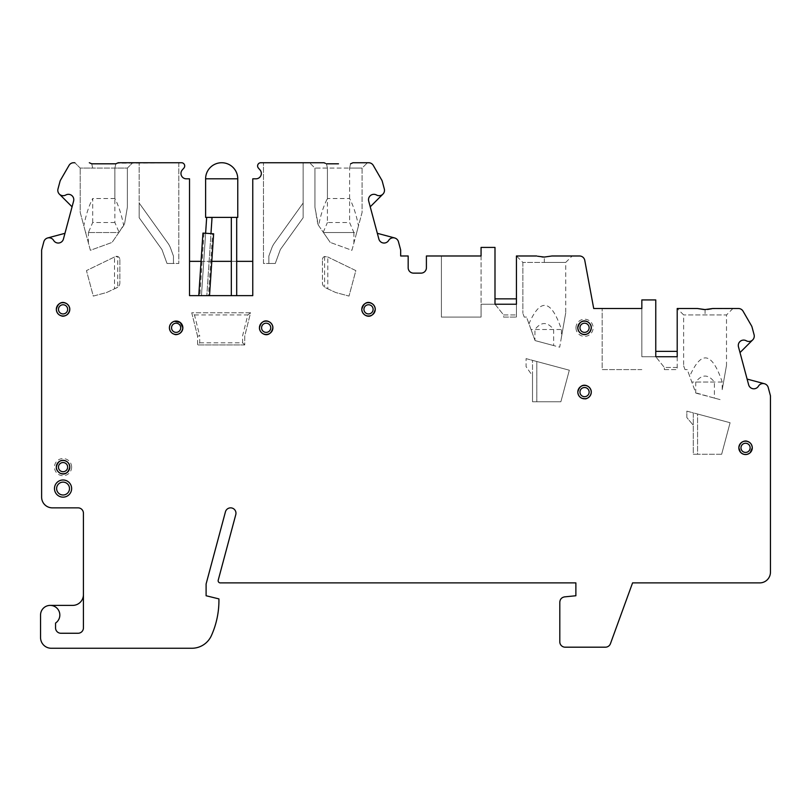 <?xml version="1.0" encoding="UTF-8"?>
<svg xmlns="http://www.w3.org/2000/svg" width="811" height="811" viewBox="0 0 811 811"><rect width="100%" height="100%" fill="white"/><g stroke="black" fill="none" stroke-linecap="round" stroke-linejoin="round"><path stroke-width="0.61" stroke-dasharray="4.05 3.04" d="M324.045 162.737L260.807 162.737A3.214 3.214 0 0 0 258.395 168.07L260.007 169.915A5.363 5.363 0 0 1 255.982 178.815L252.768 178.815L252.768 261.345L189.531 261.345L189.531 178.815L186.317 178.815A5.363 5.363 0 0 1 182.293 169.915L183.904 168.07A3.214 3.214 0 0 0 181.492 162.737L117.2 163.224M116.125 163.68L103.778 163.812M91.744 163.812L92.697 168.09L80.208 168.09L74.845 162.737L80.208 168.09L92.697 168.09L91.744 163.812L90.376 163.224M74.845 162.737L73.659 162.737A5.363 5.363 0 0 0 69.016 165.414L60.561 180.052A5.363 5.363 0 0 0 60.024 181.35L57.986 188.953A5.363 5.363 0 0 0 59.375 194.123L72.067 206.815L64.961 233.315L47.626 237.958A5.363 5.363 0 0 0 43.845 241.749L41.625 250.031L41.625 497.143A10.715 10.715 0 0 0 52.34 507.858L78.059 507.858A5.363 5.363 0 0 1 83.421 513.221L83.421 594.676A10.715 10.715 0 0 1 72.706 605.391L50.201 605.391A9.651 9.651 0 0 0 40.55 615.042L40.55 637.547A10.715 10.715 0 0 0 51.265 648.263L191.842 648.263A21.441 21.441 0 0 0 211.397 635.611A85.743 85.743 0 0 0 218.909 598.893L206.106 595.75L206.106 583.971L225.438 511.832A5.363 5.363 0 0 1 232.007 508.041A5.363 5.363 0 0 1 235.788 514.6L218.22 580.189A2.139 2.139 0 0 0 220.288 582.886L575.881 582.886L575.881 595.75L564.649 596.866A5.363 5.363 0 0 0 559.803 602.208L559.803 641.836A5.363 5.363 0 0 0 565.166 647.188L605.412 647.188A5.363 5.363 0 0 0 610.45 643.67L632.57 582.886L759.735 582.886A10.715 10.715 0 0 0 770.45 572.171L770.45 395.798L768.23 387.516A5.363 5.363 0 0 0 764.438 383.725L747.103 379.082L740.007 352.582L752.699 339.89A5.363 5.363 0 0 0 754.088 334.72L752.05 327.117A5.363 5.363 0 0 0 751.513 325.819L743.058 311.181A5.363 5.363 0 0 0 738.415 308.504L711.683 308.768M707.496 309.467L703.968 309.549M697.409 308.504L677.205 308.504L697.409 308.504L677.205 308.504L677.205 351.376L655.764 351.376L655.764 299.928L641.836 299.928L641.836 308.504L593.713 308.504L584.772 260.361A5.363 5.363 0 0 0 579.5 255.982L551.956 255.982L543.988 257.057M541.971 256.955L537.531 256.215M522.862 262.409L522.862 313.33L522.862 262.409L544.303 262.409L522.862 262.409L516.435 255.982L536.649 255.982L516.435 255.982L516.435 298.853L494.994 298.853L494.994 247.406L481.065 247.406L481.065 255.982L426.404 255.982L426.404 267.772A5.363 5.363 0 0 1 421.041 273.135L413.539 273.135A5.363 5.363 0 0 1 408.176 267.772L408.176 255.982L400.675 255.982L400.675 250.031L398.454 241.749A5.363 5.363 0 0 0 394.673 237.958L377.338 233.315L370.232 206.815L382.924 194.123A5.363 5.363 0 0 0 384.313 188.953L382.275 181.35A5.363 5.363 0 0 0 381.738 180.052L373.283 165.414A5.363 5.363 0 0 0 368.64 162.737L352.704 162.869M351.71 163.315L350.555 163.812L349.602 168.09L314.932 168.09L309.569 162.737L314.932 168.09L327.421 168.09L327.421 198.523C323.761 205.487 320.821 214.489 318.611 225.519L317.679 223.491L314.932 207.17L314.932 168.09L314.932 207.17L318.297 225.063L330.239 242.418L323.427 232.524L353.89 232.524L349.602 222.518L327.421 222.518L327.421 168.09L326.468 163.812L327.421 168.09L362.091 168.09L349.602 168.09L349.602 222.518M338.491 163.812L326.468 163.812M325.444 163.376L324.319 162.869M526.075 358.624L569.322 370.211L560.877 401.749L532.513 401.749L532.513 375.848L526.075 366.663L526.075 358.624L526.075 366.663L532.513 375.848L532.513 360.348L536.801 361.493L536.801 401.749L536.801 361.493L569.322 370.211L560.877 401.749L532.513 401.749L532.513 360.348L526.075 358.624M119.866 259.53L119.866 282.917A5.363 5.363 0 0 1 116.774 287.773L106.565 292.528L93.285 296.086L86.463 270.6L115.243 256.641A3.214 3.214 0 0 1 119.866 259.53L119.866 282.917A5.363 5.363 0 0 1 117.717 287.206L117.717 256.499A3.214 3.214 0 0 1 119.866 259.53M197.57 336.109L191.741 312.793L250.558 312.793L244.729 336.109L244.729 344.939L197.57 344.939L197.57 336.109L191.741 312.793L194.488 314.932L199.709 335.845L197.57 336.109L197.57 344.939L199.709 342.8L199.709 335.845M322.433 259.53A3.214 3.214 0 0 1 327.056 256.641L355.836 270.6L349.014 296.086L335.734 292.528L325.525 287.773A5.363 5.363 0 0 1 322.433 282.917L322.433 259.53L322.433 282.917A5.363 5.363 0 0 0 324.582 287.206L327.796 288.828L327.796 256.996L324.582 256.499A3.214 3.214 0 0 0 322.433 259.53M71.632 467.126A8.576 8.576 0 0 1 63.055 475.702A8.576 8.576 0 0 1 54.479 467.126A8.576 8.576 0 0 1 63.055 458.55A8.576 8.576 0 0 1 71.632 467.126M575.972 327.796A8.576 8.576 0 0 1 584.538 319.22A8.576 8.576 0 0 1 593.115 327.796A8.576 8.576 0 0 1 584.538 336.372A8.576 8.576 0 0 1 575.972 327.796M686.846 417.574L686.846 411.136L730.093 422.724L721.648 454.272L693.283 454.272L693.283 425.238L686.846 417.574L686.846 411.136L693.283 412.86L693.283 454.272L697.572 454.272L697.572 414.015L693.283 412.86L693.283 425.238L686.846 417.574M303.142 162.737L263.484 162.737L303.142 162.737L303.142 217.754L280.342 249.555L275.274 263.484L263.484 263.484L263.484 162.737L263.484 263.484L275.274 263.484L280.342 249.555L303.142 217.754L303.142 203.034L303.142 217.754L280.342 249.555L303.142 217.754L303.142 162.737M318.611 225.519L323.427 232.524L356.698 232.524L351.933 250.305L330.239 242.418L351.933 250.305L362.091 212.381L362.091 168.09L367.454 162.737L352.978 162.737L367.454 162.737L362.091 168.09L362.091 212.381L358.482 225.843C356.272 214.702 353.312 205.589 349.602 198.523L327.421 198.523M349.602 198.523L349.602 168.09L350.555 163.812M370.232 206.815L368.691 201.057A5.363 5.363 0 0 1 376.497 195.005A5.363 5.363 0 0 0 382.924 194.123M394.673 237.958A5.363 5.363 0 0 0 388.672 240.411A5.363 5.363 0 0 1 378.879 239.073L377.338 233.315M494.994 304.216L503.57 314.932L516.435 314.932L503.57 314.932L503.57 317.081L516.435 317.081L503.57 317.081L503.57 314.932L494.994 304.216L481.065 304.216L481.065 247.406L494.994 247.406L494.994 304.216L516.435 304.216L516.435 317.081L516.435 304.216L481.065 304.216L481.065 317.081L441.407 317.081L441.407 255.982L481.065 255.982L481.065 247.406L494.994 247.406L494.994 298.853M481.065 255.982L481.065 317.081L441.407 317.081L441.407 255.982M182.566 327.796A6.427 6.427 0 0 0 176.129 321.359A6.427 6.427 0 0 0 169.702 327.796A6.427 6.427 0 0 0 176.129 334.223A6.427 6.427 0 0 0 182.566 327.796M272.597 327.796A6.427 6.427 0 0 0 266.17 321.359A6.427 6.427 0 0 0 259.733 327.796A6.427 6.427 0 0 0 266.17 334.223A6.427 6.427 0 0 0 272.597 327.796M374.956 309.346A6.427 6.427 0 0 0 368.518 302.919A6.427 6.427 0 0 0 362.091 309.346A6.427 6.427 0 0 0 368.518 315.783A6.427 6.427 0 0 0 374.956 309.346M590.976 327.796A6.427 6.427 0 0 0 584.538 321.359A6.427 6.427 0 0 0 578.111 327.796A6.427 6.427 0 0 0 584.538 334.223A6.427 6.427 0 0 0 590.976 327.796M590.976 392.098A6.427 6.427 0 0 0 584.538 385.671A6.427 6.427 0 0 0 578.111 392.098A6.427 6.427 0 0 0 584.538 398.536A6.427 6.427 0 0 0 590.976 392.098M751.99 447.834A6.427 6.427 0 0 0 745.562 441.407A6.427 6.427 0 0 0 739.135 447.834A6.427 6.427 0 0 0 745.562 454.272A6.427 6.427 0 0 0 751.99 447.834M69.493 309.346A6.427 6.427 0 0 0 63.055 302.919A6.427 6.427 0 0 0 56.628 309.346A6.427 6.427 0 0 0 63.055 315.783A6.427 6.427 0 0 0 69.493 309.346M69.493 467.126A6.427 6.427 0 0 0 63.055 460.699A6.427 6.427 0 0 0 56.628 467.126A6.427 6.427 0 0 0 63.055 473.563A6.427 6.427 0 0 0 69.493 467.126M189.531 261.345L189.531 295.64L252.768 295.64L252.768 261.345M201.057 261.345L211.803 261.345M231.328 261.345L236.69 261.345M231.328 295.64L236.69 295.64L231.328 295.64L231.328 217.399L236.69 217.399L236.69 295.64M198.776 295.64L209.512 295.64L198.776 295.64M236.69 217.399L231.328 217.399M237.765 217.399L205.609 217.399M206.673 217.399L209.36 217.399L206.673 217.399L201.463 295.64L206.825 295.64L201.463 295.64L205.619 233.264M209.36 217.399L212.036 217.581L206.825 295.64L210.961 233.619M208.437 295.64L199.851 295.64L208.437 295.64L212.563 233.72L204.017 233.152L212.563 233.72M204.017 233.152L199.851 295.64M202.943 233.081L213.638 233.791M132.406 162.737L118.254 162.737L132.406 162.737M178.815 162.737L139.157 162.737L178.815 162.737L178.815 263.484L167.025 263.484L161.957 249.555L139.157 217.754L139.157 162.737L139.157 217.754L161.957 249.555L167.025 263.484L173.453 263.484L167.025 263.484L161.957 249.555L167.025 263.484L178.815 263.484L178.815 162.737M115.831 163.812L114.878 168.09L127.368 168.09L132.73 162.737L127.368 168.09L92.697 168.09L114.878 168.09L114.878 222.518L119.065 232.24L124.62 223.491L127.368 207.17L127.368 168.09L127.368 207.17L124.62 223.491L123.688 225.519C121.488 214.52 118.548 205.518 114.878 198.523L114.878 168.09L115.831 163.812M59.375 194.123A5.363 5.363 0 0 0 65.803 195.005A5.363 5.363 0 0 1 73.608 201.057L72.067 206.815M64.961 233.315L63.42 239.073A5.363 5.363 0 0 1 53.627 240.411A5.363 5.363 0 0 0 47.626 237.958M50.201 605.391A9.651 9.651 0 0 1 55.553 623.061L55.553 627.896A5.363 5.363 0 0 0 60.916 633.259L78.059 633.259A5.363 5.363 0 0 0 83.421 627.896L83.421 594.676M764.438 383.725A5.363 5.363 0 0 0 758.437 386.178A5.363 5.363 0 0 1 748.654 384.84L747.103 379.082M740.007 352.582L738.466 346.824A5.363 5.363 0 0 1 746.272 340.772A5.363 5.363 0 0 0 752.699 339.89M712.727 308.504L732.941 308.504L712.727 308.504M732.941 308.504L726.504 314.932L683.632 314.932L726.504 314.932L726.504 365.345L722.216 389.665L722.216 382.032C712.403 352.937 701.637 349.105 689.715 376.284L687.282 369.593L685.001 369.593L687.282 369.593L695.726 392.808L695.726 382.032C701.951 374.094 708.185 374.094 714.41 382.032L714.41 398.089L720.452 399.701L695.838 393.102L689.715 376.284M685.001 369.593L683.632 365.852L685.001 369.593M714.41 398.089L695.726 392.808M722.216 382.032L691.803 382.032M722.216 389.665L726.504 365.345M677.205 356.728L641.836 356.728L641.836 299.928L641.836 356.728L677.205 356.728L677.205 369.593L677.205 351.376M664.341 369.593L677.205 369.593L664.341 369.593L664.341 367.454L664.341 369.593M677.205 367.454L664.341 367.454L655.764 356.728L664.341 367.454L677.205 367.454M655.764 351.376L655.764 299.928L641.836 299.928L655.764 299.928L655.764 356.728M641.836 369.593L602.178 369.593L602.178 308.504L602.178 369.593L641.836 369.593M641.836 308.504L602.178 308.504M551.956 255.982L572.171 255.982L551.956 255.982M544.303 262.409L565.733 262.409L544.303 262.419L544.303 257.057M528.944 323.761L526.511 317.081L524.23 317.081L522.862 313.33L524.23 317.081L526.511 317.081L534.956 340.285L534.956 329.509C541.18 321.572 547.415 321.572 553.639 329.509L553.639 345.567L559.681 347.179L565.733 312.833L561.445 337.143L561.445 329.509C551.632 300.425 540.866 296.583 528.944 323.761L531.033 329.509L561.445 329.509M561.445 337.143L559.681 347.179L535.067 340.59L553.639 345.567M553.639 329.509L534.956 329.509M534.956 340.285L531.033 329.509M714.41 382.032L695.726 382.032M114.878 222.518L92.697 222.518L88.409 232.524L118.872 232.524L112.06 242.418L119.065 232.24M92.697 222.518L92.697 198.523C88.997 205.558 86.037 214.672 83.817 225.843L80.208 212.381L80.208 168.09L80.208 212.381L90.366 250.305L112.06 242.418L90.366 250.305L85.601 232.524L118.872 232.524L123.688 225.519M88.409 243.006L88.409 232.524M114.878 198.523L92.697 198.523M85.601 232.524L83.817 225.843M139.157 217.754L139.157 203.034L139.157 217.754L161.957 249.555L139.157 217.754M173.453 263.484L173.453 256.083L170.614 248.278A21.441 21.441 0 0 0 167.887 243.118L139.157 203.034L167.887 243.118A21.441 21.441 0 0 1 170.614 248.278L173.453 256.083L173.453 263.484M323.234 232.24L327.421 222.518M353.89 232.524L353.89 243.006M356.698 232.524L358.482 225.843M280.342 249.555L275.274 263.484L268.846 263.484L275.274 263.484L280.342 249.555M303.142 203.034L274.412 243.118A21.441 21.441 0 0 0 271.685 248.278L268.846 256.083L268.846 263.484L268.846 256.083L271.685 248.278A21.441 21.441 0 0 1 274.412 243.118L303.142 203.034M114.503 256.996L86.463 270.6L93.285 296.086L106.565 292.528L114.503 288.828L114.503 256.996L117.717 256.499M114.503 288.828L117.717 287.206M199.709 342.8L242.59 342.8L242.59 335.845L247.811 314.932L194.488 314.932M242.59 342.8L244.729 344.939L244.729 336.109L242.59 335.845M244.729 344.939L197.57 344.939M247.811 314.932L250.558 312.793L244.729 336.109M250.558 312.793L191.741 312.793M324.582 256.499L324.582 287.206M327.796 288.828L335.734 292.528L349.014 296.086L355.836 270.6L327.796 256.996M69.564 467.126A6.508 6.508 0 0 1 63.055 473.634A6.508 6.508 0 0 1 56.557 467.126A6.508 6.508 0 0 1 63.055 460.628A6.508 6.508 0 0 1 69.564 467.126M70.05 467.126A6.995 6.995 0 0 0 63.055 460.141A6.995 6.995 0 0 0 56.071 467.126A6.995 6.995 0 0 0 63.055 474.121A6.995 6.995 0 0 0 70.05 467.126M578.04 327.796A6.508 6.508 0 0 1 584.538 321.288A6.508 6.508 0 0 1 591.047 327.796A6.508 6.508 0 0 1 584.538 334.304A6.508 6.508 0 0 1 578.04 327.796M577.554 327.796A6.995 6.995 0 0 0 584.538 334.791A6.995 6.995 0 0 0 591.533 327.796A6.995 6.995 0 0 0 584.538 320.801A6.995 6.995 0 0 0 577.554 327.796M721.648 454.272L697.572 454.272L697.572 414.015L730.093 422.724L721.648 454.272M205.609 178.815L237.765 178.815M683.632 314.932L677.205 308.504L683.632 314.932L683.632 365.852M705.073 309.569L705.073 314.932M565.733 262.409L572.171 255.982L565.733 262.409L565.733 312.833"/><path stroke-width="1.22" d="M117.2 163.224L116.125 163.68M103.778 163.812L91.744 163.812L89.322 162.737L91.744 163.812L115.831 163.812L118.254 162.737L181.492 162.737A3.214 3.214 0 0 1 183.904 168.07L182.293 169.915A5.363 5.363 0 0 0 186.317 178.815L189.531 178.815L189.531 295.64L252.768 295.64L252.768 178.815L255.982 178.815A5.363 5.363 0 0 0 260.007 169.915L258.395 168.07A3.214 3.214 0 0 1 260.807 162.737L324.045 162.737L325.444 163.376M711.683 308.768L707.496 309.467M703.968 309.549L697.419 308.504L705.073 309.569L712.727 308.504L738.415 308.504A5.363 5.363 0 0 1 743.058 311.181L751.513 325.819A5.363 5.363 0 0 1 752.05 327.117L754.088 334.72A5.363 5.363 0 0 1 746.272 340.772A5.363 5.363 0 0 0 738.466 346.824L748.654 384.84A5.363 5.363 0 0 0 758.437 386.178A5.363 5.363 0 0 1 768.23 387.516L770.45 395.798L770.45 572.171A10.715 10.715 0 0 1 759.735 582.886L632.57 582.886L610.45 643.67A5.363 5.363 0 0 1 605.412 647.188L565.166 647.188A5.363 5.363 0 0 1 559.803 641.836L559.803 602.208C560.056 599.177 561.678 597.393 564.659 596.866L575.881 595.75L575.881 582.886L220.288 582.886A2.139 2.139 0 0 1 218.22 580.189L235.788 514.6A5.363 5.363 0 0 0 232.007 508.041A5.363 5.363 0 0 0 225.438 511.832L206.106 583.971L206.106 595.75L218.919 598.893A85.743 85.743 0 0 1 211.397 635.611A21.441 21.441 0 0 1 191.842 648.263L51.265 648.263A10.715 10.715 0 0 1 40.55 637.547L40.55 615.042A9.651 9.651 0 0 1 50.201 605.391A9.651 9.651 0 0 1 55.553 623.061L55.553 627.896A5.363 5.363 0 0 0 60.916 633.259L78.059 633.259A5.363 5.363 0 0 0 83.421 627.896L83.421 513.221A5.363 5.363 0 0 0 78.059 507.858L52.34 507.858A10.715 10.715 0 0 1 41.625 497.143L41.625 250.031L43.845 241.749A5.363 5.363 0 0 1 53.627 240.411A5.363 5.363 0 0 0 63.42 239.073L73.608 201.057A5.363 5.363 0 0 0 65.803 195.005A5.363 5.363 0 0 1 57.986 188.953L60.024 181.35A5.363 5.363 0 0 1 60.561 180.052L69.016 165.414A5.363 5.363 0 0 1 73.659 162.737L74.845 162.737M543.988 257.057L541.971 256.955M537.531 256.215L544.303 257.057L551.956 255.982L579.5 255.982A5.363 5.363 0 0 1 584.772 260.361L593.713 308.504L641.836 308.504L641.836 299.928L655.764 299.928L655.764 356.728L677.205 356.728L677.205 308.504L697.409 308.504M494.994 298.853L516.435 298.853L516.435 304.216L494.994 304.216L494.994 247.406L481.065 247.406L481.065 255.982L426.404 255.982L426.404 267.772A5.363 5.363 0 0 1 421.041 273.135L413.539 273.135A5.363 5.363 0 0 1 408.176 267.772L408.176 255.982L400.675 255.982L400.675 250.031L398.454 241.749A5.363 5.363 0 0 0 388.672 240.411A5.363 5.363 0 0 1 378.879 239.073L368.691 201.057A5.363 5.363 0 0 1 376.497 195.005A5.363 5.363 0 0 0 384.313 188.953L382.275 181.35A5.363 5.363 0 0 0 381.738 180.052L373.283 165.414A5.363 5.363 0 0 0 368.64 162.737L352.978 162.737L351.579 163.376M326.468 163.812L338.491 163.812M382.924 194.123L370.232 206.815M377.338 233.315L394.673 237.958M481.065 255.982L441.407 255.982M516.435 255.982L536.649 255.982L516.435 255.982L516.435 304.216L494.994 304.216M350.555 163.812L352.978 162.737M71.632 488.567A8.576 8.576 0 0 0 63.055 479.99A8.576 8.576 0 0 0 54.479 488.567A8.576 8.576 0 0 0 63.055 497.143A8.576 8.576 0 0 0 71.632 488.567M189.531 261.345L201.057 261.345M211.803 261.345L231.328 261.345M236.69 261.345L252.768 261.345M236.69 295.64L236.69 217.399M231.328 217.399L231.328 295.64M205.609 217.399L237.765 217.399L237.765 178.815A16.078 16.078 0 0 0 221.687 162.737A16.078 16.078 0 0 0 205.609 178.815L205.609 217.399M210.961 233.619L212.036 217.581L209.36 217.399M209.512 295.64L213.638 233.791L202.943 233.081L198.776 295.64M205.619 233.264L206.673 217.399M72.067 206.815L59.375 194.123M47.626 237.958L64.961 233.315M50.201 605.391L72.706 605.391A10.715 10.715 0 0 0 83.421 594.676M747.103 379.082L764.438 383.725M752.699 339.89L740.007 352.582M677.205 356.728L655.764 356.728M602.178 308.504L641.836 308.504M655.764 351.376L677.205 351.376M69.493 488.567A6.427 6.427 0 0 0 63.055 482.129A6.427 6.427 0 0 0 56.628 488.567A6.427 6.427 0 0 0 63.055 494.994A6.427 6.427 0 0 0 69.493 488.567A6.427 6.427 0 0 1 63.055 494.994A6.427 6.427 0 0 1 56.628 488.567A6.427 6.427 0 0 1 63.055 482.129A6.427 6.427 0 0 1 69.493 488.567M237.765 178.815L205.609 178.815M169.408 327.796A6.731 6.731 0 0 1 176.839 321.105A6.731 6.731 0 0 1 182.718 329.185A6.731 6.731 0 0 1 169.408 327.796C169.631 331.212 171.385 333.392 174.669 334.365C174.953 334.973 181.664 335.247 182.86 327.796L180.255 322.474L174.456 321.278C171.293 322.302 169.611 324.471 169.408 327.796M171.547 327.796A4.582 4.582 0 0 1 176.129 323.204A4.582 4.582 0 0 1 180.721 327.796A4.582 4.582 0 0 1 176.129 332.378A4.582 4.582 0 0 1 171.547 327.796M259.439 327.796A6.731 6.731 0 0 1 266.87 321.105A6.731 6.731 0 0 1 272.749 329.185A6.731 6.731 0 0 1 259.439 327.796C259.135 333.696 269.83 339.829 272.891 327.796C273.226 321.754 262.318 315.915 259.439 327.796M261.578 327.796A4.582 4.582 0 0 1 266.17 323.204A4.582 4.582 0 0 1 270.752 327.796A4.582 4.582 0 0 1 266.17 332.378A4.582 4.582 0 0 1 261.578 327.796M361.797 309.346A6.731 6.731 0 0 1 369.228 302.655A6.731 6.731 0 0 1 375.108 310.745A6.731 6.731 0 0 1 361.797 309.346C361.463 315.205 372.087 321.409 375.25 309.346C375.544 303.618 365.143 297.13 361.797 309.346M363.936 309.346A4.582 4.582 0 0 1 368.518 304.764A4.582 4.582 0 0 1 373.111 309.346A4.582 4.582 0 0 1 368.518 313.938A4.582 4.582 0 0 1 363.936 309.346M577.817 327.796A6.731 6.731 0 0 1 585.238 321.105A6.731 6.731 0 0 1 591.128 329.185A6.731 6.731 0 0 1 577.817 327.796C578.04 331.212 579.794 333.392 583.079 334.365C583.362 334.973 590.073 335.247 591.27 327.796C591.625 321.734 580.666 315.945 577.817 327.796M579.956 327.796A4.582 4.582 0 0 1 584.538 323.204A4.582 4.582 0 0 1 589.131 327.796A4.582 4.582 0 0 1 584.538 332.378A4.582 4.582 0 0 1 579.956 327.796M577.817 392.098A6.731 6.731 0 0 1 585.238 385.407A6.731 6.731 0 0 1 591.128 393.497A6.731 6.731 0 0 1 577.817 392.098C577.959 395.099 579.409 397.197 582.166 398.394L585.177 398.799C585.228 399.316 591.138 397.532 591.27 392.098C591.625 386.036 580.666 380.258 577.817 392.098M579.956 392.098A4.582 4.582 0 0 1 584.538 387.516A4.582 4.582 0 0 1 589.131 392.098A4.582 4.582 0 0 1 584.538 396.691A4.582 4.582 0 0 1 579.956 392.098M738.831 447.834A6.731 6.731 0 0 1 746.262 441.143A6.731 6.731 0 0 1 752.142 449.233A6.731 6.731 0 0 1 738.831 447.834L740.443 452.203C743.535 455.133 746.779 455.316 750.165 452.741L752.294 447.834C752.05 444.377 750.266 442.177 746.921 441.245C746.404 440.697 740.139 440.393 738.831 447.834M740.98 447.834A4.582 4.582 0 0 1 745.562 443.252A4.582 4.582 0 0 1 750.145 447.834A4.582 4.582 0 0 1 745.562 452.426A4.582 4.582 0 0 1 740.98 447.834M56.334 309.346A6.731 6.731 0 0 1 63.755 302.655A6.731 6.731 0 0 1 69.645 310.745A6.731 6.731 0 0 1 56.334 309.346C56.567 312.813 58.351 315.003 61.697 315.935C62.021 316.543 68.631 316.706 69.787 309.346C70.131 303.385 59.335 297.394 56.324 309.346M58.473 309.346A4.582 4.582 0 0 1 63.055 304.764A4.582 4.582 0 0 1 67.648 309.346A4.582 4.582 0 0 1 63.055 313.938A4.582 4.582 0 0 1 58.473 309.346M56.334 467.126A6.731 6.731 0 0 1 63.755 460.435A6.731 6.731 0 0 1 69.645 468.525A6.731 6.731 0 0 1 56.334 467.126C55.979 473.188 66.928 478.977 69.787 467.126C69.574 463.76 67.85 461.581 64.627 460.587C63.461 460.242 58.27 459.117 56.324 467.126M58.473 467.126A4.582 4.582 0 0 1 63.055 462.544A4.582 4.582 0 0 1 67.648 467.126A4.582 4.582 0 0 1 63.055 471.718A4.582 4.582 0 0 1 58.473 467.126"/></g></svg>
